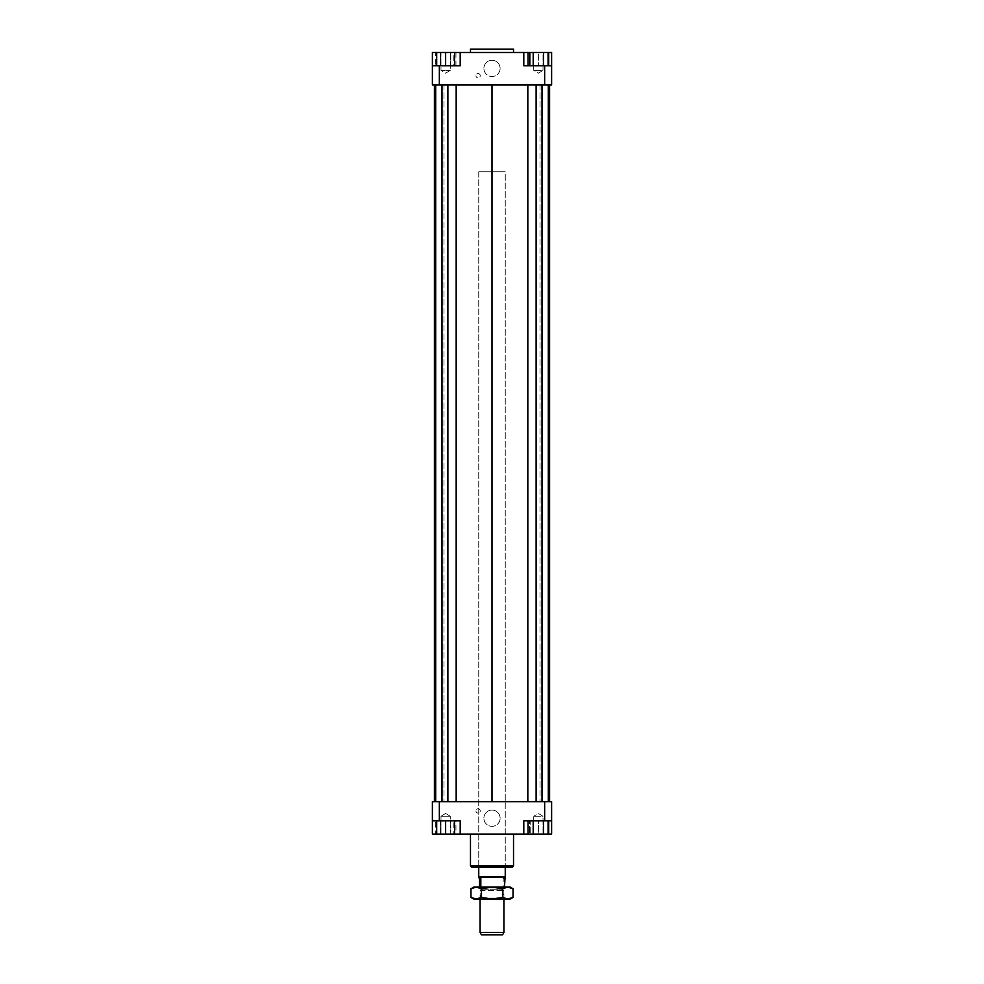 <?xml version="1.0" encoding="UTF-8"?>
<svg xmlns="http://www.w3.org/2000/svg" width="984" height="984" viewBox="0 0 984 984"><rect width="100%" height="100%" fill="white"/><g stroke="black" fill="none" stroke-linecap="round" stroke-linejoin="round"><path stroke-width="0.74" stroke-dasharray="4.92 3.69" d="M505.247 876.892L478.753 876.892M478.851 171.745L505.247 171.745L478.851 171.745M505.087 877.174L478.913 877.174M481.545 889.757L502.529 889.757L481.545 889.757M481.545 887.113L502.529 887.113L481.545 887.113M480.819 887.113L504.484 887.113L480.819 887.113M505.087 877.888L503.181 878.503L503.181 887.113M480.167 890.557L503.919 890.557L480.167 890.557M480.081 932.488L503.919 932.488M502.59 934.8L481.41 934.8M504.484 878.503L503.181 878.503M478.753 867.236L505.247 867.236L505.247 171.745L478.753 171.745L478.753 867.236L478.753 171.745L505.247 171.745L505.247 867.236L478.753 867.236M470.475 52.509L513.525 52.509L470.475 52.509M470.475 49.2L513.525 49.2M500.118 818.221A8.118 8.118 0 0 0 492 810.103A8.118 8.118 0 0 0 483.882 818.221A8.118 8.118 0 0 1 492 810.103A8.118 8.118 0 0 1 500.118 818.221A8.118 8.118 0 0 1 492 826.339A8.118 8.118 0 0 1 483.882 818.221A8.118 8.118 0 0 0 492 826.339A8.118 8.118 0 0 0 500.118 818.221M500.118 68.413A8.118 8.118 0 0 0 492 60.295A8.118 8.118 0 0 0 483.882 68.413A8.118 8.118 0 0 1 492 60.295A8.118 8.118 0 0 1 500.118 68.413A8.118 8.118 0 0 1 492 76.518A8.118 8.118 0 0 1 483.882 68.413A8.118 8.118 0 0 0 492 76.518A8.118 8.118 0 0 0 500.118 68.413M480.241 810.939A2.152 2.152 0 0 0 478.089 808.786A2.152 2.152 0 0 0 475.936 810.939A2.152 2.152 0 0 1 478.089 808.786A2.152 2.152 0 0 1 480.241 810.939A2.152 2.152 0 0 1 478.089 813.091A2.152 2.152 0 0 1 475.936 810.939A2.152 2.152 0 0 0 478.089 813.091A2.152 2.152 0 0 0 480.241 810.939M480.241 75.694A2.152 2.152 0 0 0 478.089 73.542A2.152 2.152 0 0 0 475.936 75.694A2.152 2.152 0 0 1 478.089 73.542A2.152 2.152 0 0 1 480.241 75.694A2.152 2.152 0 0 1 478.089 77.847A2.152 2.152 0 0 1 475.936 75.694A2.152 2.152 0 0 0 478.089 77.847A2.152 2.152 0 0 0 480.241 75.694M450.266 834.125L440.992 834.125L440.992 816.24L450.266 816.24L450.266 834.125L440.992 834.125L450.266 834.125L440.992 834.125L440.992 816.24L445.629 813.448L450.266 816.24L440.992 816.24L445.629 816.24L440.992 816.24L445.629 813.448L450.266 816.24L445.629 816.24L450.266 816.24L450.266 834.125M538.371 834.125L543.008 834.125L533.734 834.125L543.008 834.125L543.008 816.24L533.734 816.24L538.371 816.24L533.734 816.24L533.734 834.125L538.371 834.125L538.371 820.865L547.313 820.865L529.429 820.865L538.371 820.865L538.371 834.125L529.429 834.125L529.429 820.865L529.429 834.125L547.313 834.125L547.313 820.865L547.313 834.125L538.371 834.125M533.734 816.24L543.008 816.24L538.371 813.448L533.734 816.24L538.371 813.448L543.008 816.24L543.008 834.125L533.734 834.125L533.734 816.24M450.266 52.509L440.992 52.509L440.992 70.393L450.266 70.393L440.992 70.393L445.629 73.185L450.266 70.393L450.266 52.509L445.629 52.509L450.266 52.509L450.266 70.393L445.629 70.393L450.266 70.393L445.629 73.185L440.992 70.393L445.629 70.393L440.992 70.393L440.992 52.509L450.266 52.509M538.371 52.509L543.008 52.509L543.008 70.393L533.734 70.393L543.008 70.393L533.734 70.393L543.008 70.393L538.371 73.185L533.734 70.393L533.734 52.509L543.008 52.509L533.734 52.509L533.734 70.393L538.371 73.185L543.008 70.393L543.008 52.509L538.371 52.509L547.313 52.509L547.313 65.756L529.429 65.756L547.313 65.756L547.313 52.509L538.371 52.509L538.371 65.756L538.371 52.509L529.429 52.509L538.371 52.509M513.525 834.125L470.475 834.125L513.525 834.125M470.475 865.908L513.525 865.908M512.197 867.236L471.803 867.236M533.205 820.865L548.691 820.865L533.205 820.865L533.205 834.125L551.618 834.125L551.618 820.865L530.745 820.865L530.745 834.125L460.204 834.125L460.204 820.865L460.204 834.125L460.204 820.865L432.382 820.865L460.204 820.865L432.382 820.865L432.382 834.125L453.255 834.125L453.255 820.865L453.255 834.125L454.571 834.125L454.571 820.865L436.687 820.865L454.571 820.865M544.656 801.665L551.618 801.665L551.618 820.865L544.656 820.865L544.656 801.665L439.344 801.665L439.344 820.865M432.382 820.865L432.382 801.665L439.344 801.665M549.601 801.665L540.007 801.665L549.601 801.665M548.297 801.665L540.007 801.665L548.297 801.665L542.012 801.665L548.297 801.665L548.297 84.968L540.007 84.968L549.601 84.968L540.007 84.968L548.297 84.968L542.012 84.968L548.297 84.968L548.297 801.665L548.297 84.968M536.12 801.665L527.83 801.665L536.12 801.665L536.12 84.968L542.012 84.968L527.83 84.968L536.12 84.968M492 801.665L527.83 801.665L456.17 801.665L492 801.665L492 84.968L527.83 84.968L492 84.968M447.88 801.665L456.17 801.665L441.988 801.665L447.88 801.665L447.88 84.968L456.17 84.968L447.88 84.968M435.703 801.665L443.993 801.665L435.703 801.665L435.703 84.968L443.993 84.968L435.703 84.968L435.703 801.665L435.703 84.968M434.399 801.665L443.993 801.665L434.399 801.665M460.204 834.125L436.687 834.125L436.687 820.865M455.961 834.125L440.475 834.125L440.475 820.865L450.795 820.865L435.309 820.865L440.475 820.865L440.475 834.125L450.795 834.125L450.795 820.865L455.961 820.865L450.795 820.865L450.795 834.125L455.961 834.125L455.961 820.865M533.205 834.125L548.691 834.125L530.745 834.125L530.745 820.865L523.796 820.865L523.796 834.125L523.796 820.865L551.618 820.865M544.656 820.865L523.796 820.865L523.796 834.125M544.656 84.968L432.382 84.968L432.382 65.756L460.204 65.756L460.204 52.509L460.204 65.756L453.255 65.756L453.255 52.509L523.796 52.509L523.796 65.756L551.618 65.756L551.618 84.968L544.656 84.968L544.656 65.756M432.382 65.756L453.255 65.756L453.255 52.509L436.687 52.509L454.571 52.509L432.382 52.509L432.382 65.756L439.344 65.756L439.344 84.968M439.344 65.756L460.204 65.756L460.204 52.509M434.399 84.968L443.993 84.968L434.399 84.968M530.745 65.756L551.618 65.756L523.796 65.756L530.745 65.756L530.745 52.509L530.745 65.756M543.525 65.756L528.039 65.756L548.691 65.756L543.525 65.756L543.525 52.509L528.039 52.509L543.525 52.509M436.687 65.756L454.571 65.756L436.687 65.756L436.687 52.509M523.796 52.509L523.796 65.756L523.796 52.509L551.618 52.509L551.618 65.756M445.629 52.509L445.629 65.756M454.571 52.509L454.571 65.756M533.205 52.509L533.205 65.756M529.429 52.509L529.429 65.756L529.429 52.509M440.475 65.756L455.961 65.756L435.309 65.756L440.475 65.756L440.475 52.509L450.795 52.509L440.475 52.509L440.475 65.756M450.795 52.509L450.795 65.756L450.795 52.509L455.961 52.509L450.795 52.509M455.961 52.509L455.961 65.756M435.309 52.509L440.475 52.509L435.309 52.509L435.309 65.756M436.687 834.125L445.629 834.125L445.629 820.865M445.629 834.125L454.571 834.125M543.525 834.125L543.525 820.865M435.309 834.125L440.475 834.125L435.309 834.125L435.309 820.865M527.83 84.968L527.83 801.665M542.012 84.968L542.012 801.665M540.007 84.968L540.007 801.665L540.007 84.968M443.993 84.968L443.993 801.665L443.993 84.968M441.988 84.968L441.988 801.665M456.17 84.968L456.17 801.665M504.091 899.032L479.909 899.032L480.745 898.084L503.254 898.084L504.091 899.032L479.909 899.032M480.745 898.084L480.745 887.937L503.254 887.937L503.254 898.084L480.745 898.084M479.909 887.113L504.091 887.113L479.909 887.113L480.745 887.937L503.254 887.937L504.091 887.113M510.216 887.113L473.784 887.113M470.967 888.736L476.219 887.113L481.483 888.736L492 887.113L502.517 888.736L507.781 887.113L513.033 888.736M513.033 897.408L507.781 899.032L510.216 899.032M502.517 897.408L492 899.032L507.781 899.032L502.517 897.408L502.517 888.736M492 899.032L481.483 897.408L476.219 899.032L492 899.032M473.784 899.032L476.219 899.032L470.967 897.408M481.483 888.736L481.483 897.408M503.919 899.032L503.919 890.557L502.529 889.757L502.529 887.113M481.471 887.113L481.471 889.757L480.081 890.557L480.081 899.032"/><path stroke-width="1.48" d="M478.913 877.888L480.819 878.503L479.516 878.503L478.753 876.892L505.247 876.892L505.247 867.236M478.913 877.174L505.247 876.892M480.819 878.503L480.819 887.113M504.484 887.113L505.087 877.174M480.081 932.488L481.41 934.8L502.59 934.8L503.919 932.488L480.081 932.488L480.081 899.032M479.516 887.113L479.516 878.503M513.525 52.509L513.525 49.2L470.475 49.2L470.475 52.509M470.475 834.125L470.475 865.908L471.803 867.236L512.197 867.236L513.525 865.908L513.525 834.125M513.525 865.908L470.475 865.908M432.382 820.865L439.344 820.865L439.344 801.665L432.382 801.665L432.382 834.125L436.687 834.125L436.687 820.865M439.344 820.865L460.204 820.865L460.204 834.125L523.796 834.125L523.796 820.865L551.618 820.865L551.618 801.665L544.656 801.665L544.656 820.865M544.656 801.665L439.344 801.665M551.618 820.865L551.618 834.125L548.691 834.125L548.691 820.865M523.796 834.125L528.039 834.125L528.039 820.865M454.571 820.865L454.571 834.125L460.204 834.125M544.656 84.968L551.618 84.968L551.618 65.756L544.656 65.756L544.656 84.968L439.344 84.968L439.344 65.756L432.382 65.756L432.382 84.968L439.344 84.968M544.656 65.756L523.796 65.756L523.796 52.509L460.204 52.509L460.204 65.756L439.344 65.756M432.382 65.756L432.382 52.509L436.687 52.509L436.687 65.756M543.525 65.756L543.525 52.509L523.796 52.509M460.204 52.509L454.571 52.509L454.571 65.756M436.687 52.509L454.571 52.509M445.629 52.509L445.629 65.756M533.205 52.509L533.205 65.756M528.039 52.509L528.039 65.756M543.525 52.509L548.691 52.509L548.691 65.756M548.691 52.509L551.618 52.509L551.618 65.756M454.571 834.125L445.629 834.125L445.629 820.865M445.629 834.125L436.687 834.125M548.691 834.125L533.205 834.125L533.205 820.865M543.525 834.125L543.525 820.865M533.205 834.125L528.039 834.125M549.601 84.968L549.601 801.665M434.399 801.665L434.399 84.968M456.17 84.968L456.17 801.665M492 84.968L492 801.665M447.88 84.968L447.88 801.665M441.988 84.968L441.988 801.665M435.703 84.968L435.703 801.665M548.297 84.968L548.297 801.665M542.012 84.968L542.012 801.665M536.12 84.968L536.12 801.665M527.83 84.968L527.83 801.665M473.784 899.032L470.967 897.408L476.219 899.032L473.784 899.032M513.033 897.408L510.216 899.032L507.781 899.032L513.033 897.408L513.033 888.736L507.781 887.113L510.216 887.113L513.033 888.736M470.967 888.736L473.784 887.113L476.219 887.113L470.967 888.736L470.967 897.408M476.219 887.113L507.781 887.113L502.517 888.736L492 887.113L481.483 888.736L476.219 887.113M476.219 899.032L481.483 897.408L492 899.032L476.219 899.032M492 899.032L502.517 897.408L507.781 899.032L492 899.032M481.483 888.736L481.483 897.408M502.517 888.736L502.517 897.408M503.919 932.488L503.919 899.032M478.753 876.892L478.753 867.236"/></g></svg>
